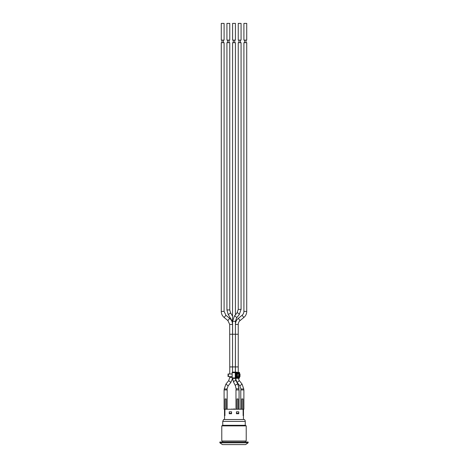 <?xml version="1.0" encoding="UTF-8"?>
<svg xmlns="http://www.w3.org/2000/svg" width="468" height="468" viewBox="0 0 468 468"><rect width="100%" height="100%" fill="white"/><g stroke="black" fill="none" stroke-linecap="round" stroke-linejoin="round"><path stroke-width="0.7" d="M235.416 372.136L235.416 324.441L238.241 324.441L238.241 372.259M229.759 373.99L229.759 366.918L232.532 366.918L232.584 42.693L235.416 42.693L235.416 314.841M232.584 321.311L234.404 316.087A1.416 0.427 39.2 0 1 235.708 316.602A1.416 0.427 39.2 0 1 236.621 317.83A1.416 0.427 39.2 0 1 236.597 317.871L235.416 321.311L235.416 334.257L232.584 334.251L232.584 321.311L235.416 321.311L235.416 334.251L238.241 334.251M243.138 409.231L243.138 415.66L243.097 409.231L243.881 409.231L243.881 389.938L240.792 389.938L240.792 408.974L240.312 409.231M241.78 409.231L241.78 398.941L242.939 398.941L242.939 409.231M227.161 408.974L227.185 389.938L224.096 389.938L224.096 409.231L243.097 409.231M225.061 409.231L225.061 398.941L226.219 398.941L226.219 409.231M239.054 409.231L239.054 389.938L235.971 389.938L235.971 408.974M238.118 409.231L238.118 398.941L236.96 398.941L236.96 409.231M239.078 389.938L239.078 409.231M235.983 409.231L234.14 409.231M236.17 376.565L236.919 376.565M232.169 376.565L228.039 376.565L228.039 373.99L232.169 373.99M239.528 373.99L240.014 373.99L240.014 376.565L239.528 376.565M232.169 377.53L229.759 377.53L228.665 380.659L230.876 382.42L232.537 378.419L239.23 378.238A0.322 0.322 0 0 0 239.528 377.916L239.528 372.645A0.322 0.322 0 0 0 239.23 372.323L239.435 372.645L235.708 372.645L235.492 372.323L235.264 372.645L235.708 372.645L235.492 378.238L235.708 377.916L239.528 377.916L236.27 378.419A0.503 0.357 -90 0 1 236.252 378.419L232.526 378.419A0.503 0.357 -90 0 1 232.169 377.916L232.169 372.645A0.503 0.357 -90 0 1 232.526 372.136L236.252 372.136A0.503 0.357 -90 0 1 236.287 372.142L239.528 372.645L239.435 377.916L236.252 378.419M236.755 376.565L236.755 373.99L237.574 373.99L237.574 376.565L236.077 376.565M236.077 373.99L236.755 373.99M236.919 373.99L236.17 373.99M243.454 419.521L243.454 415.66M224.903 409.231L224.903 415.66L224.517 415.66L224.517 409.231M236.445 413.735L236.445 411.805L238.756 411.805L238.756 413.735L236.445 413.735M229.244 413.735L229.244 411.805L231.555 411.805L231.555 413.735L229.244 413.735M234.626 408.974L233.789 408.974M233.766 409.231L231.818 409.231M231.683 409.231L231.993 408.974M233.959 409.231L233.649 408.974M229.308 411.805L229.308 413.349L231.49 413.349L231.49 411.805M236.51 411.805L236.51 413.349L238.692 413.349L238.692 411.805L238.692 413.349M243.138 415.66L243.483 415.66L243.483 409.231M224.862 409.231L224.862 415.66M234 425.874L246.221 425.874L246.221 440.996L221.779 440.996L221.779 425.874L234 425.874M245.255 421.416L222.745 421.416L223.581 419.521L244.419 419.521A2.574 2.574 0 0 1 245.255 421.416L245.255 425.307L222.745 425.307L221.779 425.874M234 442.026L219.855 442.026L219.855 442.798L248.145 442.798L248.145 442.026L234 442.026M248.145 442.798L245.577 444.6L222.423 444.6L219.855 442.798M223.581 419.521L224.546 419.521L224.546 415.66M229.759 40.119L226.927 40.119L226.927 23.4L229.759 23.4L229.759 40.119M229.051 42.693L229.051 40.119M229.759 309.933L226.927 309.933L226.927 42.693L229.759 42.693L229.759 309.933L230.519 312.77A1.416 0.351 -30.7 0 1 230.531 312.794A1.416 0.351 -30.7 0 1 229.437 313.817A1.416 0.351 -30.7 0 1 228.086 314.215L231.824 320.498A1.416 0.351 -30.7 0 0 231.982 320.557A1.416 0.351 -30.7 0 0 232.584 320.393M238.949 388.773L238.914 388.27M235.416 40.119L232.584 40.119L232.584 23.4L235.416 23.4L235.416 40.119M234.708 42.693L234.708 40.119M246.73 40.119L243.904 40.119L243.904 23.4L246.73 23.4L246.73 40.119M246.028 42.693L246.028 40.119M240.084 320.557L238.294 318.369L242.061 315.28A5.013 5.013 0 0 0 243.904 311.401L243.904 42.693L246.73 42.693L246.73 311.401C246.683 313.852 245.723 315.877 243.857 317.468L240.084 320.557A5.013 5.013 0 0 0 238.241 324.441M235.462 378.419L237.112 382.414L239.329 380.659L242.055 384.088L239.838 385.848L240.921 388.966L243.752 388.966L243.752 389.938M241.073 40.119L238.241 40.119L238.241 23.4L241.073 23.4L241.073 40.119M240.365 42.693L240.365 40.119M238.241 309.383L238.241 42.693L241.073 42.693L241.073 309.383L239.253 314.607A1.416 0.427 39.2 0 0 239.277 314.566A1.416 0.427 39.2 0 0 238.557 313.496A1.416 0.427 39.2 0 0 237.223 312.764A1.416 0.427 39.2 0 0 237.06 312.823L238.241 309.383L241.073 309.383M235.416 334.257L235.363 372.136M237.931 384.456A1.416 0.573 -27.2 0 0 237.908 384.398A1.416 0.573 -27.2 0 0 236.387 384.532A1.416 0.573 -27.2 0 0 235.392 385.69L236.1 388.791L238.926 388.791L238.926 389.938M224.096 40.119L221.27 40.119L221.27 23.4L224.096 23.4L224.096 40.119M223.388 42.693L223.388 40.119M221.27 311.407L221.27 42.693L224.096 42.693L224.096 311.407L225.927 315.28L224.131 317.468C222.271 315.877 221.317 313.858 221.27 311.407L224.096 311.407M225.927 315.28L229.677 318.369L227.881 320.557L229.706 324.429L232.537 324.429L232.561 349.491M230.876 382.42L228.15 385.848L225.933 384.088L224.225 388.972L227.056 388.972L227.056 389.938M239.674 376.565L239.674 373.99M228.378 373.99L228.378 376.565M236.205 377.208L235.989 376.886L239.166 376.886L239.166 373.669L238.721 373.669L238.493 377.208L236.217 377.208L238.709 377.53L236.1 377.062M236.434 373.025A0.643 0.456 90 0 0 235.983 373.669L238.721 373.669L238.709 373.025L236.434 373.025L236.205 373.347L238.493 373.347L236.1 373.499M238.709 377.53A0.643 0.456 90 0 0 239.166 376.886M239.166 373.669A0.643 0.456 90 0 0 238.709 373.025M236.077 376.886L236.077 373.669L235.983 376.886A0.643 0.456 90 0 0 236.434 377.53M232.169 372.645L235.264 372.645L235.264 377.916L232.169 377.916M235.363 366.918L232.532 366.918L232.532 372.136L236.252 372.136M237.984 384.491A1.416 0.579 -26.6 0 0 237.984 384.474A1.416 0.579 -26.6 0 0 237.966 384.421L236.562 381.625M235.93 380.537L235.62 379.653M238.072 384.725L235.96 380.513M243.904 311.401L246.73 311.401M242.061 315.28L243.857 317.468M235.416 366.918L238.241 366.918M239.329 380.659L238.3 378.296M232.555 378.419L233.55 382.104A1.416 0.573 -27.2 0 1 234.146 381.192A1.416 0.573 -27.2 0 1 235.632 380.636A1.416 0.573 -27.2 0 1 236.065 380.812A1.416 0.573 -27.2 0 1 236.088 380.87M229.759 366.924L229.706 334.251L232.537 334.251M227.056 388.972L228.15 385.848M231.824 320.498L232.584 323.335M236.077 373.669L236.205 373.347M245.255 425.307L246.221 425.874M245.32 442.026L245.32 440.996M222.68 442.026L222.68 440.996M222.745 421.416L222.745 425.307M227.635 40.119L227.635 42.693M232.584 316.245L230.519 312.77M226.927 309.933L228.086 314.215M237.966 384.421L238.136 384.784M233.292 40.119L233.292 42.693M238.926 388.791L237.908 384.398L235.486 379.068M232.701 379.566L232.9 380.431M238.095 384.708L238.949 388.27M244.612 40.119L244.612 42.693M238.294 318.369C236.422 319.96 235.468 321.984 235.416 324.441M239.838 385.848L237.112 382.414M242.055 384.088L243.752 388.966M240.921 389.938L240.921 388.966M238.949 40.119L238.949 42.693M236.597 317.871L239.253 314.607M234.404 316.087L237.06 312.823M235.392 385.69L233.55 382.104M236.1 389.938L236.1 388.791M221.972 40.119L221.972 42.693M227.881 320.557L224.131 317.468M229.677 318.369C231.531 319.96 232.491 321.984 232.537 324.429M229.706 334.251L229.706 324.429M229.759 377.53L229.759 376.565M225.933 384.088L228.665 380.659M224.225 389.938L224.225 388.972"/></g></svg>
